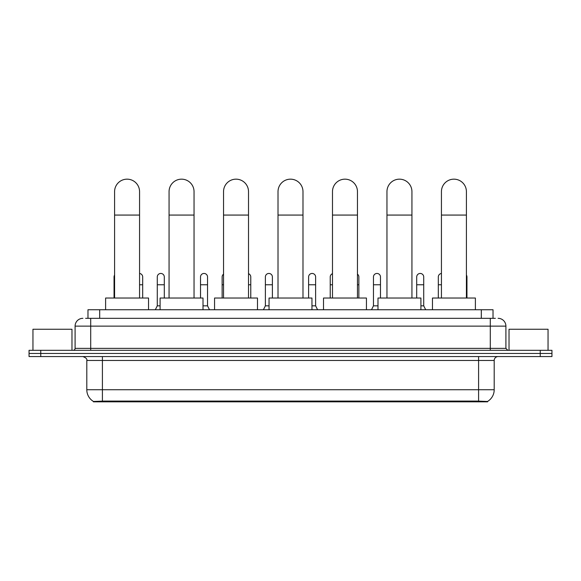 <?xml version="1.0" encoding="UTF-8"?>
<svg xmlns="http://www.w3.org/2000/svg" width="581" height="581" viewBox="0 0 581 581"><rect width="100%" height="100%" fill="white"/><g stroke="black" fill="none" stroke-linecap="round" stroke-linejoin="round"><path stroke-width="0.87" d="M85.632 318.323L90.709 318.323L85.632 318.323L87.978 318.323L87.978 309.738L493.022 309.738L493.022 318.323M487.561 401.834L93.439 401.834L93.439 401.449M86.801 389.735L102.409 389.735L102.409 360.467L86.801 360.467L86.801 389.735A13.661 13.661 0 0 0 93.483 401.471L103.97 401.079L477.03 401.079L487.517 401.471A13.661 13.661 0 0 0 494.199 389.735L494.199 360.467A3.9 3.9 0 0 1 498.099 356.567M551.95 356.567L551.95 353.444L29.05 353.444L29.05 356.567L40.757 356.567L40.757 353.444L29.05 353.444L29.05 350.321L40.757 350.321L40.757 353.444L551.95 353.444L551.95 356.567L40.757 356.567M82.901 318.323A7.807 7.807 0 0 0 75.094 326.13L75.094 348.368A1.954 1.954 0 0 1 73.148 350.321M498.099 318.323A7.807 7.807 0 0 1 505.906 326.13L90.709 326.13L90.709 318.323L495.368 318.323M505.906 326.13L505.906 348.368L507.852 350.321M551.95 350.321L551.95 353.444L551.95 350.321L40.757 350.321M71.971 350.321L71.971 329.253L32.95 329.253L32.95 350.321M548.05 350.321L548.05 329.253L509.029 329.253L509.029 350.321M114.588 298.031L114.588 191.657A12.484 12.484 0 0 1 127.072 179.166A12.484 12.484 0 0 1 139.563 191.657A12.484 12.484 0 0 0 127.072 179.166M139.563 298.031L139.563 191.657M148.54 309.738L148.54 298.031L105.611 298.031L105.611 309.738M169.064 298.031L169.064 191.657A12.484 12.484 0 0 1 181.548 179.166A12.484 12.484 0 0 1 194.039 191.657A12.484 12.484 0 0 0 181.548 179.166M194.039 298.031L194.039 191.657M203.009 309.738L203.009 298.031L160.087 298.031L160.087 309.738M223.54 298.031L223.54 191.657A12.484 12.484 0 0 1 236.024 179.166A12.484 12.484 0 0 1 248.515 191.657A12.484 12.484 0 0 0 236.024 179.166M248.515 298.031L248.515 191.657M257.485 309.738L257.485 298.031L214.563 298.031L214.563 309.738M278.016 298.031L278.016 191.657A12.484 12.484 0 0 1 290.5 179.166A12.484 12.484 0 0 1 302.984 191.657A12.484 12.484 0 0 0 290.5 179.166M302.984 298.031L302.984 191.657M311.961 309.738L311.961 298.031L269.039 298.031L269.039 309.738M332.485 298.031L332.485 191.657A12.484 12.484 0 0 1 344.976 179.166A12.484 12.484 0 0 1 357.46 191.657A12.484 12.484 0 0 0 344.976 179.166M357.46 298.031L357.46 191.657M366.437 309.738L366.437 298.031L323.515 298.031L323.515 309.738M386.961 298.031L386.961 191.657A12.484 12.484 0 0 1 399.452 179.166A12.484 12.484 0 0 1 411.936 191.657A12.484 12.484 0 0 0 399.452 179.166M411.936 298.031L411.936 191.657M420.913 309.738L420.913 298.031L377.991 298.031L377.991 309.738M441.437 298.031L441.437 191.657A12.484 12.484 0 0 1 453.928 179.166A12.484 12.484 0 0 1 466.412 191.657A12.484 12.484 0 0 0 453.928 179.166M466.412 298.031L466.412 191.657M475.389 309.738L475.389 298.031L432.46 298.031L432.46 309.738M114.043 298.031L114.043 284.763L114.588 284.763M114.043 284.763L114.043 276.963A3.515 3.515 0 0 1 114.588 275.074M142.686 298.031L142.686 276.963A3.515 3.515 0 0 0 139.563 273.469A3.515 3.515 0 0 1 142.686 276.963M155.323 309.738L157.277 305.838L160.087 305.838M164.3 298.031L164.3 276.963A3.515 3.515 0 0 0 161.01 273.455A3.515 3.515 0 0 1 164.3 276.963M157.277 305.838L157.277 284.763L164.3 284.763M157.277 284.763L157.277 276.963A3.515 3.515 0 0 1 161.01 273.455M203.009 305.838L207.54 305.838L209.487 309.738M207.54 305.838L207.54 276.963A3.515 3.515 0 0 0 204.243 273.455A3.515 3.515 0 0 1 207.54 276.963M200.518 298.031L200.518 284.763L207.54 284.763M200.518 284.763L200.518 276.963A3.515 3.515 0 0 1 204.243 273.455M222.131 298.031L222.131 284.763L223.54 284.763M222.131 284.763L222.131 276.963A3.515 3.515 0 0 1 223.54 274.152M250.774 298.031L250.774 276.963A3.515 3.515 0 0 0 248.515 273.68A3.515 3.515 0 0 1 250.774 276.963M263.418 309.738L265.372 305.838L269.039 305.838M272.395 298.031L272.395 276.963A3.515 3.515 0 0 0 269.105 273.455A3.515 3.515 0 0 1 272.395 276.963M265.372 305.838L265.372 284.763L272.395 284.763M265.372 284.763L265.372 276.963A3.515 3.515 0 0 1 269.105 273.455M311.961 305.838L315.628 305.838L317.582 309.738M315.628 305.838L315.628 276.963A3.515 3.515 0 0 0 312.338 273.455A3.515 3.515 0 0 1 315.628 276.963M308.605 298.031L308.605 284.763L315.628 284.763M308.605 284.763L308.605 276.963A3.515 3.515 0 0 1 312.338 273.455M330.226 298.031L330.226 284.763L332.485 284.763M330.226 284.763L330.226 276.963A3.515 3.515 0 0 1 332.485 273.68M358.869 298.031L358.869 276.963A3.515 3.515 0 0 0 357.46 274.152A3.515 3.515 0 0 1 358.869 276.963M371.513 309.738L373.46 305.838L377.991 305.838M380.482 298.031L380.482 276.963A3.515 3.515 0 0 0 377.192 273.455A3.515 3.515 0 0 1 380.482 276.963M373.46 305.838L373.46 284.763L380.482 284.763M373.46 284.763L373.46 276.963A3.515 3.515 0 0 1 377.192 273.455M420.913 305.838L423.723 305.838L425.677 309.738M423.723 305.838L423.723 276.963A3.515 3.515 0 0 0 420.433 273.455A3.515 3.515 0 0 1 423.723 276.963M416.7 298.031L416.7 284.763L423.723 284.763M416.7 284.763L416.7 276.963A3.515 3.515 0 0 1 420.433 273.455M438.314 298.031L438.314 284.763L441.437 284.763M438.314 284.763L438.314 276.963A3.515 3.515 0 0 1 441.437 273.469M466.957 298.031L466.957 276.963A3.515 3.515 0 0 0 466.412 275.074A3.515 3.515 0 0 1 466.957 276.963M477.03 401.834L477.03 401.079M103.97 401.834L103.97 401.079M99.685 318.323L99.685 309.738M481.315 318.323L481.315 309.738M478.591 356.567L478.591 360.467L102.409 360.467L102.409 356.567M494.199 360.467L478.591 360.467L478.591 389.735L494.199 389.735M478.591 401.151L478.591 389.735L102.409 389.735L102.409 401.151M540.243 356.567L540.243 350.321M90.709 350.321L90.709 326.13L75.094 326.13M75.094 348.368L505.906 348.368M490.291 318.323L490.291 350.321M114.588 215.072L139.563 215.072M169.064 215.072L194.039 215.072M223.54 215.072L248.515 215.072M278.016 215.072L302.984 215.072M332.485 215.072L357.46 215.072M386.961 215.072L411.936 215.072M441.437 215.072L466.412 215.072M139.563 284.763L142.686 284.763M248.515 284.763L250.774 284.763M357.46 284.763L358.869 284.763M466.412 284.763L466.957 284.763M86.801 360.467C87.353 359.08 86.046 357.78 82.901 356.567"/></g></svg>
